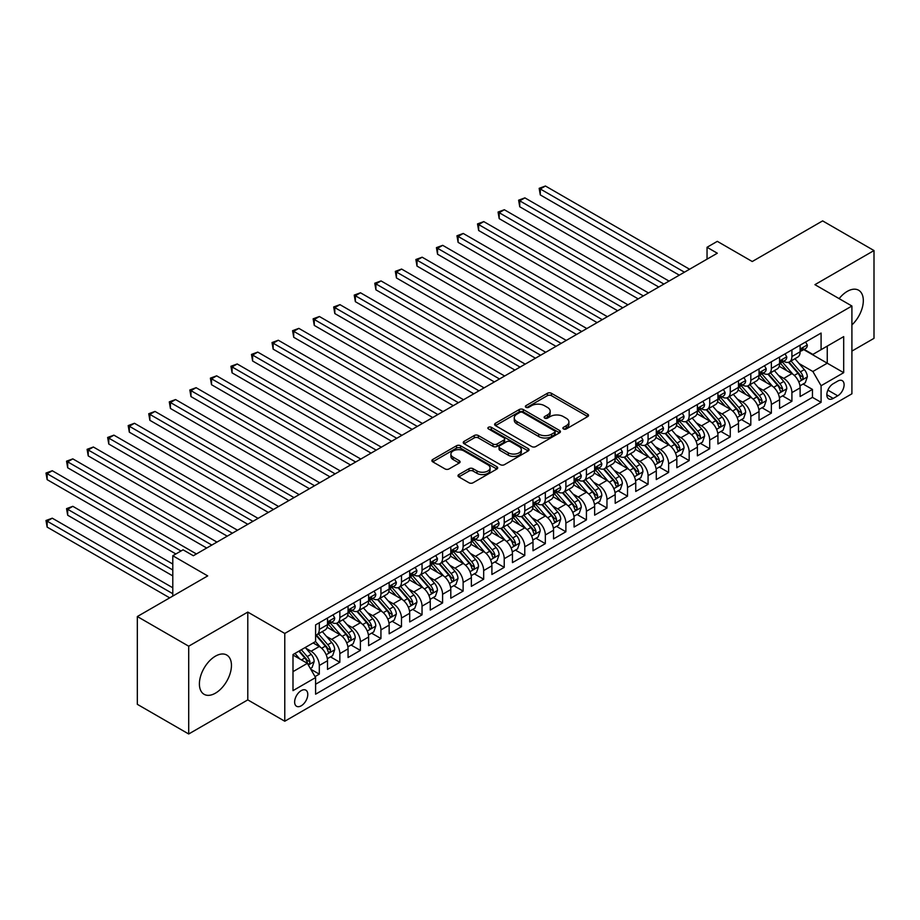 <?xml version="1.0" encoding="UTF-8"?>
<svg xmlns="http://www.w3.org/2000/svg" width="920" height="920" viewBox="0 0 920 920"><rect width="100%" height="100%" fill="white"/><g stroke="black" fill="none" stroke-linecap="round" stroke-linejoin="round"><path stroke-width="1.38" d="M563.466 428.95A2.001 1.15 0 0 0 566.294 428.95L587.719 416.576A2.852 1.644 0 0 0 588.558 415.414A2.852 1.644 0 0 0 587.719 414.253L551.413 393.288A2.852 1.644 0 0 0 547.377 393.288L525.952 405.662A2.001 1.15 0 0 0 525.366 406.479A2.001 1.15 0 0 0 525.952 407.296A2.001 1.15 0 0 0 528.781 407.296L531.553 405.685A9.131 5.267 0 0 1 544.456 405.685L547.481 407.433A9.131 5.267 0 0 1 550.16 411.159A9.131 5.267 0 0 1 547.481 414.885L544.709 416.495A2.001 1.15 0 0 0 544.122 417.312A2.001 1.15 0 0 0 544.709 418.117A2.001 1.15 0 0 0 547.538 418.117L550.309 416.518A9.131 5.267 0 0 1 563.212 416.518L566.237 418.266A9.131 5.267 0 0 1 568.916 421.992A9.131 5.267 0 0 1 566.237 425.718L563.466 427.317A2.001 1.15 0 0 0 562.879 428.133A2.001 1.15 0 0 0 563.466 428.95L563.466 427.317M215.418 693.174A22.666 13.087 120 0 0 230.23 673.198A22.666 13.087 120 0 0 226.757 655.04A22.666 13.087 120 0 0 215.418 656.167A22.666 13.087 120 0 0 200.617 676.143A22.666 13.087 120 0 0 204.09 694.301A22.666 13.087 120 0 0 215.418 693.174M851.908 324.921A22.666 13.087 120 0 0 858.624 290.237A22.666 13.087 120 0 0 847.285 291.364A22.666 13.087 120 0 0 839.132 298.632M301.208 705.812A9.303 5.37 120 0 0 307.291 697.613A9.303 5.37 120 0 0 305.865 690.172A9.303 5.37 120 0 0 301.208 690.632A9.303 5.37 120 0 0 295.136 698.82A9.303 5.37 120 0 0 296.562 706.272A9.303 5.37 120 0 0 301.208 705.812M458.838 474.57A2.852 1.644 0 0 0 457.999 475.732A2.852 1.644 0 0 0 458.838 476.893L469.027 482.781A2.852 1.644 0 0 0 473.053 482.781L496.857 469.039A2.852 1.644 0 0 0 497.697 467.877A2.852 1.644 0 0 0 496.857 466.704L460.552 445.751A2.852 1.644 0 0 0 456.515 445.751L432.722 459.494A2.852 1.644 0 0 0 431.882 460.655A2.852 1.644 0 0 0 432.722 461.817L445.027 468.924A2.852 1.644 0 0 0 449.052 468.924L459.241 463.036A2.852 1.644 0 0 0 460.08 461.874A2.852 1.644 0 0 0 459.241 460.713L453.134 457.194A7.624 4.404 0 0 1 450.903 454.077A7.624 4.404 0 0 1 455.618 450.006A7.624 4.404 0 0 1 463.933 450.961L487.83 464.761A7.624 4.404 0 0 1 490.061 467.877A7.624 4.404 0 0 1 485.357 471.948A7.624 4.404 0 0 1 477.043 470.994L473.053 468.694A2.852 1.644 0 0 0 469.027 468.694L458.838 474.57L458.838 476.893L469.027 471.063L469.027 468.694M851.908 351.095L874 338.341L874 250.55L822.63 220.892L752.249 261.522L717.312 241.35L707.043 247.284L717.312 253.218L193.338 555.737L183.057 549.803L172.787 555.737L172.787 596.08M188.703 646.196L188.703 733.987L247.79 699.879L247.79 612.087L188.703 646.196L137.333 616.538L207.713 575.909L172.787 555.737M247.79 612.087L284.774 633.443L851.908 306.015L851.908 393.806L284.774 721.234L284.774 633.443M874 250.55L814.924 284.659L851.908 306.015M531.748 446.568A2.852 1.644 0 0 0 535.785 446.568L559.59 432.825A2.852 1.644 0 0 0 560.418 431.664A2.852 1.644 0 0 0 559.59 430.491L523.284 409.538A2.852 1.644 0 0 0 519.248 409.538L495.443 423.269A2.852 1.644 0 0 0 494.615 424.442A2.852 1.644 0 0 0 495.443 425.603L531.748 446.568M489.291 429.387A2.001 1.15 0 0 1 491.315 429.663L491.315 427.294L528.218 448.603A2.852 1.644 0 0 1 529.058 449.765A2.852 1.644 0 0 1 528.218 450.926L504.424 464.669A2.852 1.644 0 0 1 500.388 464.669L464.082 443.716L464.082 441.381A2.852 1.644 0 0 0 463.243 442.543A2.852 1.644 0 0 0 464.082 443.716M464.082 441.381L474.272 435.505A2.852 1.644 0 0 1 478.296 435.505L493.028 444.003A2.852 1.644 0 0 0 497.065 444.003L503.815 440.105A2.852 1.644 0 0 0 504.654 438.932A2.852 1.644 0 0 0 503.815 437.77L488.485 428.927A2.001 1.15 0 0 1 487.899 428.11A2.001 1.15 0 0 1 489.129 427.041A2.001 1.15 0 0 1 491.315 427.294M188.703 733.987L137.333 704.329L137.333 616.538M315.031 676.602L319.297 674.141L310.764 669.219M305.911 648.266L311.075 651.245A11.626 6.716 60 0 1 319.297 665.482L327.509 660.732L327.509 669.392L339.848 662.273L330.498 656.88M326.462 636.398L331.625 639.377A11.626 6.716 60 0 1 339.848 653.614L348.059 648.865L348.059 657.524L360.387 650.405L351.037 645.012M347.012 624.53L352.176 627.509A11.626 6.716 60 0 1 360.387 641.746L368.609 637.008L368.609 645.668L380.937 638.549L371.588 633.144M367.563 612.674L372.715 615.653A11.626 6.716 60 0 1 380.937 629.889L389.16 625.14L389.16 633.799L401.488 626.681L392.138 621.287M388.113 600.806L393.265 603.784A11.626 6.716 60 0 1 401.488 618.021L409.71 613.272L409.71 621.943L422.038 614.824L412.689 609.419M408.652 588.949L413.816 591.928A11.626 6.716 60 0 1 422.038 606.154L430.261 601.415L430.261 610.075L442.589 602.956L433.239 597.563M429.203 577.082L434.366 580.06A11.626 6.716 60 0 1 442.589 594.297L450.8 589.547L450.8 598.207L463.128 591.088L453.778 585.695M449.753 565.213L454.917 568.192A11.626 6.716 60 0 1 463.128 582.429L471.35 577.691L471.35 586.351L483.678 579.232L474.329 573.827M470.304 553.357L475.467 556.335A11.626 6.716 60 0 1 483.678 570.572L491.901 565.823L491.901 574.482L504.229 567.364L494.879 561.971M490.854 541.489L496.006 544.467A11.626 6.716 60 0 1 504.229 558.704L512.452 553.955L512.452 562.615L524.779 555.507L515.43 550.102M511.405 529.621L516.557 532.599A11.626 6.716 60 0 1 524.779 546.837L533.002 542.098L533.002 550.758L545.33 543.639L535.981 538.246M531.944 517.764L537.107 520.743A11.626 6.716 60 0 1 545.33 534.98L553.553 530.231L553.553 538.89L565.88 531.771L556.531 526.378M552.495 505.897L557.658 508.875A11.626 6.716 60 0 1 565.88 523.112L574.091 518.374L574.091 527.034L586.419 519.915L577.07 514.51M573.045 494.04L578.208 497.018A11.626 6.716 60 0 1 586.419 511.255L594.642 506.506L594.642 515.165L606.97 508.047L597.62 502.653M593.595 482.172L598.759 485.15A11.626 6.716 60 0 1 606.97 499.387L615.192 494.638L615.192 503.297L627.52 496.179L618.171 490.785M614.146 470.304L619.298 473.282A11.626 6.716 60 0 1 627.52 487.519L635.743 482.781L635.743 491.441L648.071 484.322L638.721 478.917M634.696 458.447L639.848 461.426A11.626 6.716 60 0 1 648.071 475.663L656.293 470.913L656.293 479.573L668.621 472.454L659.272 467.061M655.235 446.579L660.399 449.558A11.626 6.716 60 0 1 668.621 463.795L676.832 459.046L676.832 467.716L689.172 460.598L679.822 455.193M675.786 434.723L680.949 437.702A11.626 6.716 60 0 1 689.172 451.938L697.383 447.189L697.383 455.848L709.711 448.73L700.361 443.336M696.336 422.855L701.5 425.834A11.626 6.716 60 0 1 709.711 440.07L717.933 435.321L717.933 443.98L730.261 436.862L720.912 431.468M716.887 410.987L722.039 413.966A11.626 6.716 60 0 1 730.261 428.202L738.484 423.464L738.484 432.124L750.812 425.005L741.462 419.6M737.437 399.13L742.589 402.109A11.626 6.716 60 0 1 750.812 416.346L759.034 411.596L759.034 420.256L771.362 413.137L762.013 407.744M757.976 387.262L763.14 390.241A11.626 6.716 60 0 1 771.362 404.478L779.585 399.728L779.585 408.399L791.913 401.281L791.913 392.61A11.626 6.716 -120 0 0 783.69 378.384L778.527 375.394M782.563 395.876L791.913 401.281M327.509 660.732A11.626 6.716 -120 0 0 319.297 646.495L313.134 642.931M348.059 648.865A11.626 6.716 -120 0 0 339.848 634.627L327.141 627.29M368.609 637.008A11.626 6.716 -120 0 0 360.387 622.771L347.679 615.434M389.16 625.14A11.626 6.716 -120 0 0 380.937 610.903L368.23 603.566M409.71 613.272A11.626 6.716 -120 0 0 401.488 599.035L388.78 591.709M430.261 601.415A11.626 6.716 -120 0 0 422.038 587.178L409.331 579.841M450.8 589.547A11.626 6.716 -120 0 0 442.589 575.31L429.881 567.973M471.35 577.691A11.626 6.716 -120 0 0 463.128 563.454L450.421 556.117M491.901 565.823A11.626 6.716 -120 0 0 483.678 551.586L470.971 544.249M512.452 553.955A11.626 6.716 -120 0 0 504.229 539.718L491.522 532.381M533.002 542.098A11.626 6.716 -120 0 0 524.779 527.861L512.072 520.524M553.553 530.231A11.626 6.716 -120 0 0 545.33 515.993L532.622 508.656M574.091 518.374A11.626 6.716 -120 0 0 565.88 504.137L553.173 496.8M594.642 506.506A11.626 6.716 -120 0 0 586.419 492.269L573.712 484.932M615.192 494.638A11.626 6.716 -120 0 0 606.97 480.401L594.262 473.064M635.743 482.781A11.626 6.716 -120 0 0 627.52 468.544L614.813 461.207M656.293 470.913A11.626 6.716 -120 0 0 648.071 456.676L635.363 449.339M676.832 459.046A11.626 6.716 -120 0 0 668.621 444.82L655.914 437.483M697.383 447.189A11.626 6.716 -120 0 0 689.172 432.952L676.464 425.615M717.933 435.321A11.626 6.716 -120 0 0 709.711 421.084L697.004 413.747M738.484 423.464A11.626 6.716 -120 0 0 730.261 409.228L717.554 401.89M759.034 411.596A11.626 6.716 -120 0 0 750.812 397.359L738.105 390.022M779.585 399.728A11.626 6.716 -120 0 0 771.362 385.491L758.655 378.154M837.729 381.11L833.209 383.721A9.005 5.198 120 0 0 827.321 391.655A9.005 5.198 120 0 0 828.701 398.877A9.005 5.198 120 0 0 833.209 398.429L837.729 395.818A9.005 5.198 120 0 0 843.617 387.883A9.005 5.198 120 0 0 842.237 380.661A9.005 5.198 120 0 0 837.729 381.11M292.997 671.646L307.372 663.343L315.594 677.58L315.594 694.186L821.088 402.339L821.088 385.733L812.866 371.496L799.077 363.538M315.594 677.58L292.997 690.632L292.997 654.557L315.594 641.516L315.594 624.898L821.088 333.063L821.088 349.669L843.686 336.616L843.686 372.68L821.088 385.733M331.51 622.231L331.625 622.288A11.626 6.716 60 0 0 337.433 622.863L345.655 618.125A11.626 6.716 -120 0 0 348.059 612.8L348.059 606.154M352.061 610.362L352.176 610.431A11.626 6.716 60 0 0 357.983 611.006L366.206 606.257A11.626 6.716 -120 0 0 368.609 600.944L368.609 594.297M372.611 598.506L372.715 598.563A11.626 6.716 60 0 0 378.534 599.138L386.756 594.4A11.626 6.716 -120 0 0 389.16 589.076L389.16 582.429M393.162 586.638L393.265 586.707A11.626 6.716 60 0 0 399.084 587.282L407.296 582.532A11.626 6.716 -120 0 0 409.71 577.208L409.71 570.572M413.712 574.781L413.816 574.839A11.626 6.716 60 0 0 419.635 575.414L427.846 570.664A11.626 6.716 -120 0 0 430.261 565.351L430.261 558.704M434.263 562.913L434.366 562.971A11.626 6.716 60 0 0 440.174 563.546L448.397 558.808A11.626 6.716 -120 0 0 450.8 553.483L450.8 546.837M454.802 551.045L454.917 551.115A11.626 6.716 60 0 0 460.724 551.689L468.947 546.94A11.626 6.716 -120 0 0 471.35 541.615L471.35 534.98M475.352 539.189L475.467 539.246A11.626 6.716 60 0 0 481.275 539.822L489.497 535.083A11.626 6.716 -120 0 0 491.901 529.759L491.901 523.112M495.903 527.321L496.006 527.39A11.626 6.716 60 0 0 501.825 527.965L510.048 523.216A11.626 6.716 -120 0 0 512.452 517.891L512.452 511.255M516.453 515.464L516.557 515.522A11.626 6.716 60 0 0 522.376 516.097L530.587 511.347A11.626 6.716 -120 0 0 533.002 506.034L533.002 499.387M537.004 503.596L537.107 503.654A11.626 6.716 60 0 0 542.915 504.229L551.137 499.491A11.626 6.716 -120 0 0 553.553 494.166L553.553 487.519M557.554 491.728L557.658 491.797A11.626 6.716 60 0 0 563.466 492.372L571.688 487.623A11.626 6.716 -120 0 0 574.091 482.298L574.091 475.663M578.093 479.872L578.208 479.929A11.626 6.716 60 0 0 584.016 480.504L592.238 475.766A11.626 6.716 -120 0 0 594.642 470.442L594.642 463.795M598.644 468.004L598.759 468.061A11.626 6.716 60 0 0 604.567 468.648L612.789 463.898A11.626 6.716 -120 0 0 615.192 458.574L615.192 451.927M619.194 456.136L619.298 456.205A11.626 6.716 60 0 0 625.117 456.78L633.328 452.03A11.626 6.716 -120 0 0 635.743 446.717L635.743 440.07M639.745 444.279L639.848 444.337A11.626 6.716 60 0 0 645.668 444.912L653.879 440.174A11.626 6.716 -120 0 0 656.293 434.849L656.293 428.202M660.295 432.411L660.399 432.48A11.626 6.716 60 0 0 666.206 433.055L674.429 428.306A11.626 6.716 -120 0 0 676.832 422.981L676.832 416.346M680.834 420.555L680.949 420.612A11.626 6.716 60 0 0 686.757 421.187L694.98 416.438A11.626 6.716 -120 0 0 697.383 411.125L697.383 404.478M701.385 408.687L701.5 408.744A11.626 6.716 60 0 0 707.307 409.319L715.53 404.581A11.626 6.716 -120 0 0 717.933 399.257L717.933 392.61M721.935 396.819L722.039 396.888A11.626 6.716 60 0 0 727.858 397.463L736.081 392.713A11.626 6.716 -120 0 0 738.484 387.389L738.484 380.753M742.486 384.962L742.589 385.02A11.626 6.716 60 0 0 748.408 385.595L756.619 380.857A11.626 6.716 -120 0 0 759.034 375.532L759.034 368.885M763.036 373.094L763.14 373.163A11.626 6.716 60 0 0 768.947 373.738L777.17 368.989A11.626 6.716 -120 0 0 779.585 363.664L779.585 357.029M315.594 684.227L812.452 397.359L812.452 389.413L800.124 396.531L800.124 387.872A11.626 6.716 -120 0 0 791.913 373.635L779.206 366.298M783.587 361.238L783.69 361.296A11.626 6.716 -120 0 0 789.498 361.87A11.626 6.716 -120 0 0 791.913 356.546L791.913 349.91M789.498 361.87L797.72 357.121A11.626 6.716 -120 0 0 800.124 351.808L800.124 345.161M319.297 622.771L319.297 629.406A11.626 6.716 60 0 1 316.882 634.731A11.626 6.716 60 0 1 315.594 635.202M316.882 634.731L325.105 629.981A11.626 6.716 -120 0 0 327.509 624.668L327.509 618.021M339.848 610.903L339.848 617.55A11.626 6.716 60 0 1 337.433 622.863M360.387 599.035L360.387 605.682A11.626 6.716 60 0 1 357.983 611.006M380.937 587.178L380.937 593.825A11.626 6.716 60 0 1 378.534 599.138M401.488 575.31L401.488 581.957A11.626 6.716 60 0 1 399.084 587.282M422.038 563.454L422.038 570.089A11.626 6.716 60 0 1 419.635 575.414M442.589 551.586L442.589 558.233A11.626 6.716 60 0 1 440.174 563.546M463.128 539.718L463.128 546.365A11.626 6.716 60 0 1 460.724 551.689M483.678 527.861L483.678 534.497A11.626 6.716 60 0 1 481.275 539.822M504.229 515.993L504.229 522.64A11.626 6.716 60 0 1 501.825 527.965M524.779 504.137L524.779 510.772A11.626 6.716 60 0 1 522.376 516.097M545.33 492.269L545.33 498.916A11.626 6.716 60 0 1 542.915 504.229M565.88 480.401L565.88 487.048A11.626 6.716 60 0 1 563.466 492.372M586.419 468.544L586.419 475.18A11.626 6.716 60 0 1 584.016 480.504M606.97 456.676L606.97 463.323A11.626 6.716 60 0 1 604.567 468.648M627.52 444.808L627.52 451.455A11.626 6.716 60 0 1 625.117 456.78M648.071 432.952L648.071 439.599A11.626 6.716 60 0 1 645.668 444.912M668.621 421.084L668.621 427.731A11.626 6.716 60 0 1 666.206 433.055M689.172 409.228L689.172 415.863A11.626 6.716 60 0 1 686.757 421.187M709.711 397.359L709.711 404.006A11.626 6.716 60 0 1 707.307 409.319M730.261 385.491L730.261 392.138A11.626 6.716 60 0 1 727.858 397.463M750.812 373.635L750.812 380.282A11.626 6.716 60 0 1 748.408 385.595M771.362 361.767L771.362 368.414A11.626 6.716 60 0 1 768.947 373.738M771.362 404.478L771.362 413.137M750.812 416.346L750.812 425.005M730.261 428.202L730.261 436.862M709.711 440.07L709.711 448.73M689.172 451.938L689.172 460.598M668.621 463.795L668.621 472.454M648.071 475.663L648.071 484.322M627.52 487.519L627.52 496.179M606.97 499.387L606.97 508.047M586.419 511.255L586.419 519.915M565.88 523.112L565.88 531.771M545.33 534.98L545.33 543.639M524.779 546.837L524.779 555.507M504.229 558.704L504.229 567.364M483.678 570.572L483.678 579.232M463.128 582.429L463.128 591.088M442.589 594.297L442.589 602.956M422.038 606.154L422.038 614.824M401.488 618.021L401.488 626.681M380.937 629.889L380.937 638.549M360.387 641.746L360.387 650.405M339.848 653.614L339.848 662.273M319.297 665.482L319.297 674.141M307.372 663.343L292.997 655.04M812.866 371.496L827.252 363.193L827.252 346.104L843.686 336.616M803.723 349.611L843.686 372.68M804.126 349.37L812.866 354.418L821.088 349.669M247.79 699.879L284.774 721.234M707.043 247.284L707.043 259.152M803.102 384.019L812.452 389.413M812.452 397.359L821.088 402.339M564.27 429.237L566.237 428.087A9.131 5.267 0 0 0 568.916 424.361L568.916 421.992M550.16 411.159L550.16 413.54A9.131 5.267 0 0 1 547.481 417.266L545.502 418.404M587.719 414.253L587.719 416.576L551.413 395.657A2.852 1.644 0 0 0 547.377 395.657L526.746 407.572M559.544 432.848L523.284 411.907A2.852 1.644 0 0 0 519.248 411.907L495.489 425.626M554.541 432.469A2.001 1.15 0 0 0 555.128 431.664A2.001 1.15 0 0 0 554.541 430.847L522.675 412.447A2.001 1.15 0 0 0 519.846 412.447L516.925 414.138A9.131 5.267 0 0 0 514.257 417.864A9.131 5.267 0 0 0 516.925 421.59L538.706 434.159A9.131 5.267 0 0 0 551.62 434.159L554.541 432.469L554.541 434.849A2.001 1.15 0 0 0 555.128 434.033L555.128 431.664M514.257 417.864L514.257 420.233A9.131 5.267 0 0 0 516.925 423.959L516.925 421.59M554.541 434.849L551.62 436.54A9.131 5.267 0 0 1 538.706 436.54L516.925 423.959M464.117 443.727L474.272 437.874L474.272 435.505M504.654 438.932L504.654 441.312A2.852 1.644 0 0 1 503.815 442.474L497.065 446.372A2.852 1.644 0 0 1 493.028 446.372L478.296 437.874A2.852 1.644 0 0 0 474.272 437.874M491.315 429.663L528.183 450.949M508.3 452.824A7.624 4.404 0 0 0 516.615 453.778A7.624 4.404 0 0 0 521.329 449.707A7.624 4.404 0 0 0 519.098 446.591L510.669 441.726A2.852 1.644 0 0 0 506.644 441.726L499.882 445.636A2.852 1.644 0 0 0 499.042 446.798A2.852 1.644 0 0 0 499.882 447.959L508.3 452.824L508.3 455.193A7.624 4.404 0 0 0 516.615 456.147A7.624 4.404 0 0 0 521.329 452.076L521.329 449.707M499.042 446.798L499.042 449.167A2.852 1.644 0 0 0 499.882 450.328L499.882 447.959M508.3 455.193L499.882 450.328M490.061 467.877L490.061 470.246A7.624 4.404 0 0 1 485.357 474.317A7.624 4.404 0 0 1 477.043 473.363L473.053 471.063A2.852 1.644 0 0 0 469.027 471.063M450.903 454.077L450.903 456.447A7.624 4.404 0 0 0 453.134 459.563L453.134 457.194M459.206 463.059L453.134 459.563M496.823 469.062L460.552 448.12A2.852 1.644 0 0 0 456.515 448.12L432.756 461.84L432.722 459.494M799.952 385.836L805.264 382.766L807.323 376.832A7.705 4.45 -120 0 0 804.321 369.61L794.937 358.731M793.051 374.382L782.322 361.962M786.945 370.772L780.712 363.561A18.457 10.649 -120 0 0 780.148 362.917M540.293 242.362L638.204 298.897L499.192 218.638L499.192 212.704L504.332 209.737L648.485 292.962M788.452 362.284L797.95 373.278A7.705 4.45 60 0 1 800.699 378.591C801.849 380.132 802.677 379.661 803.16 377.166A7.705 4.45 -120 0 0 800.411 371.864L791.027 360.985M789.015 362.112L799.216 373.922A3.921 2.265 60 0 1 800.204 375.452L803.16 377.166M800.699 378.591L801.251 379.5M805.575 342.022L807.323 345.046A7.705 4.45 60 0 1 805.724 348.45L801.826 350.704A7.705 4.45 -120 0 0 803.16 348.933L802.999 348.243M684.445 272.205L540.293 188.98L545.433 186.012L689.574 269.238M800.388 351.06L800.411 351.06A7.705 4.45 -120 0 0 801.826 350.704M802.171 348.358L803.16 348.933C802.677 347.772 801.86 348.243 800.699 350.347A7.705 4.45 60 0 1 800.124 351.452M679.305 275.161L540.293 194.913L540.293 188.98L539.166 188.324L545.433 186.012M540.293 194.913L539.166 188.324M779.412 397.693L784.714 394.634L786.772 388.7A7.705 4.45 -120 0 0 783.771 381.466L774.387 370.599M772.501 386.25L761.771 373.83M766.394 382.628L760.173 375.417A18.457 10.649 -120 0 0 759.598 374.773M519.742 254.23L617.654 310.753L478.653 230.494L478.653 224.572L483.782 221.605L627.934 304.819M767.901 374.152L777.4 385.147A7.705 4.45 60 0 1 780.148 390.448C781.31 392 782.126 391.529 782.609 389.034A7.705 4.45 -120 0 0 779.872 383.721L770.477 372.853M768.464 373.968L778.665 385.791A3.921 2.265 60 0 1 779.654 387.32L782.609 389.034M780.148 390.448L780.712 391.368M758.862 409.561L764.163 406.49L766.222 400.568A7.705 4.45 -120 0 0 763.22 393.334L753.836 382.467M751.95 398.107L741.221 385.687M745.844 394.496L739.622 387.285A18.457 10.649 -120 0 0 739.047 386.641M499.192 266.087L597.103 322.621M747.362 386.02L756.849 397.014A7.705 4.45 60 0 1 759.598 402.316C760.759 403.868 761.576 403.385 762.07 400.89A7.705 4.45 -120 0 0 759.322 395.588L749.926 384.721M747.914 385.836L758.114 397.647A3.921 2.265 60 0 1 759.103 399.188L762.07 400.89M759.598 402.316L760.161 403.224M738.311 421.429L743.624 418.358L745.671 412.424A7.705 4.45 -120 0 0 742.67 405.191L733.286 394.323M731.4 409.975L720.67 397.555M725.293 406.353L719.072 399.142A18.457 10.649 -120 0 0 718.497 398.509M478.653 277.955L576.564 334.489L437.552 254.23L437.552 248.296L442.692 245.329L586.833 328.555M726.811 397.877L736.31 408.871A7.705 4.45 60 0 1 739.047 414.184C740.209 415.725 741.025 415.253 741.52 412.758A7.705 4.45 -120 0 0 738.771 407.445L729.387 396.577M727.363 397.704L737.575 409.515A3.921 2.265 60 0 1 738.564 411.044L741.52 412.758M739.047 414.184L739.611 415.092M717.761 433.285L723.074 430.226L725.121 424.292A7.705 4.45 -120 0 0 722.131 417.059L712.735 406.191M710.861 421.843L700.131 409.411M704.755 418.22L698.521 411.01A18.457 10.649 -120 0 0 697.946 410.366M458.102 289.823L556.014 346.346L417.001 266.087L417.001 260.153L422.142 257.197L566.283 340.411M706.261 409.745L715.76 420.739A7.705 4.45 60 0 1 718.497 426.041C719.658 427.593 720.486 427.121 720.969 424.614A7.705 4.45 -120 0 0 718.221 419.313L708.837 408.445M706.824 409.561L717.025 421.371A3.921 2.265 60 0 1 718.014 422.912L720.969 424.614M718.497 426.041L719.06 426.96M785.024 353.878L786.772 356.902A7.705 4.45 60 0 1 785.174 360.306L781.275 362.56A7.705 4.45 -120 0 0 782.609 360.789L782.448 360.111M663.895 284.061L519.742 200.836L524.883 197.869L669.024 281.094M779.838 362.928L779.872 362.928A7.705 4.45 -120 0 0 781.275 362.56M781.62 360.214L782.609 360.789C782.126 359.628 781.31 360.111 780.148 362.216A7.705 4.45 60 0 1 779.585 363.308M658.755 287.029L519.742 206.77L519.742 200.836L518.615 200.192L524.883 197.869M519.742 206.77L518.615 200.192M764.474 365.746L766.222 368.77A7.705 4.45 60 0 1 764.623 372.174L760.725 374.428A7.705 4.45 -120 0 0 762.07 372.657L761.898 371.967M643.344 295.929L498.065 212.048L504.332 209.737M759.287 374.785L759.322 374.785A7.705 4.45 -120 0 0 760.725 374.428M761.07 372.082L762.07 372.657C761.576 371.496 760.759 371.967 759.598 374.084A7.705 4.45 60 0 1 759.034 375.176M499.192 218.638L498.065 212.048M743.923 377.603L745.671 380.627A7.705 4.45 60 0 1 744.084 384.042L740.174 386.296A7.705 4.45 -120 0 0 741.52 384.514L741.359 383.835M622.794 307.786L477.514 223.916L483.782 221.605M738.737 386.653L738.771 386.653A7.705 4.45 -120 0 0 740.174 386.296M740.519 383.95L741.52 384.514C741.037 383.364 740.209 383.835 739.047 385.94A7.705 4.45 60 0 1 738.484 387.044M478.653 230.494L477.514 223.916M723.384 389.471L725.121 392.495A7.705 4.45 60 0 1 723.534 395.899L719.624 398.153A7.705 4.45 -120 0 0 720.969 396.382L720.808 395.703M602.244 319.654L458.102 236.428L463.231 233.461L607.384 316.687M718.186 398.521L718.221 398.521A7.705 4.45 -120 0 0 719.624 398.153M719.969 395.807L720.969 396.382C720.486 395.221 719.658 395.692 718.497 397.808A7.705 4.45 60 0 1 717.933 398.9M597.115 322.621L458.102 242.362L458.102 236.428L456.964 235.773L463.231 233.461M458.102 242.362L456.964 235.773M697.21 445.153L702.523 442.083L704.582 436.149A7.705 4.45 -120 0 0 701.581 428.927L692.185 418.048M690.31 433.699L679.581 421.279M684.204 430.088L677.971 422.878A18.457 10.649 -120 0 0 677.407 422.234M437.552 301.679L535.463 358.214L396.451 277.955L396.451 272.021L401.591 269.054L545.732 352.279M685.71 421.601L695.209 432.595A7.705 4.45 60 0 1 697.958 437.909C699.108 439.449 699.936 438.978 700.419 436.482A7.705 4.45 -120 0 0 697.67 431.181L688.286 420.302M686.274 421.429L696.474 433.239A3.921 2.265 60 0 1 697.463 434.78L700.419 436.482M697.958 437.909L698.51 438.817M702.834 401.338L704.582 404.363A7.705 4.45 60 0 1 702.983 407.767L699.073 410.021A7.705 4.45 -120 0 0 700.419 408.25L700.258 407.56M581.693 331.522L436.425 247.641L442.692 245.329M697.647 410.377L697.67 410.377A7.705 4.45 -120 0 0 699.073 410.021M699.43 407.675L700.419 408.25C699.936 407.088 699.108 407.56 697.958 409.664A7.705 4.45 60 0 1 697.383 410.768M437.552 254.23L436.425 247.641M676.66 457.01L681.973 453.951L684.031 448.017A7.705 4.45 -120 0 0 681.03 440.784L671.646 429.916M669.76 445.567L659.03 433.147M663.654 441.945L657.42 434.734A18.457 10.649 -120 0 0 656.857 434.091M417.001 313.547L514.912 370.07L375.9 289.811L375.9 283.889L381.041 280.922L525.193 364.147M665.16 433.469L674.659 444.463A7.705 4.45 60 0 1 677.407 449.765C678.557 451.317 679.385 450.846 679.869 448.35A7.705 4.45 -120 0 0 677.12 443.037L667.736 432.17M665.723 433.285L675.924 445.107A3.921 2.265 60 0 1 676.913 446.637L679.869 448.35M677.407 449.765L677.971 450.685M682.283 413.195L684.031 416.219A7.705 4.45 60 0 1 682.433 419.635L678.534 421.889A7.705 4.45 -120 0 0 679.869 420.106L679.707 419.428M561.154 343.378L415.874 259.509L422.142 257.197M677.097 422.245L677.12 422.245A7.705 4.45 -120 0 0 678.534 421.889M678.88 419.531L679.869 420.106C679.385 418.945 678.569 419.428 677.407 421.532A7.705 4.45 60 0 1 676.832 422.625M417.001 266.087L415.874 259.509M656.121 468.878L661.422 465.819L663.481 459.885A7.705 4.45 -120 0 0 660.48 452.651L651.095 441.784M649.209 457.424L638.48 445.004M643.103 453.813L636.881 446.602A18.457 10.649 -120 0 0 636.306 445.959M396.451 325.404L494.362 381.938L355.361 301.679L355.361 295.745L360.49 292.779L504.643 376.004M644.609 445.337L654.108 456.331A7.705 4.45 60 0 1 656.857 461.633C658.019 463.185 658.835 462.702 659.318 460.207A7.705 4.45 -120 0 0 656.581 454.905L647.185 444.038M645.173 445.153L655.373 456.964A3.921 2.265 60 0 1 656.362 458.505L659.318 460.207M656.857 461.633L657.42 462.541M661.733 425.063L663.481 428.087A7.705 4.45 60 0 1 661.882 431.491L657.984 433.745A7.705 4.45 -120 0 0 659.318 431.974L659.157 431.296M540.603 355.247L395.324 271.365L401.591 269.054M656.546 434.113L656.581 434.113A7.705 4.45 -120 0 0 657.984 433.745M658.329 431.399L659.318 431.974C658.835 430.813 658.019 431.284 656.857 433.4A7.705 4.45 60 0 1 656.293 434.493M396.451 277.955L395.324 271.365M635.57 480.746L640.883 477.675L642.931 471.741A7.705 4.45 -120 0 0 639.929 464.519L630.545 453.64M628.659 469.292L617.929 456.872M622.553 465.681L616.331 458.47A18.457 10.649 -120 0 0 615.756 457.826M375.9 337.272L473.823 393.806L334.811 313.547L334.811 307.613L339.94 304.647L484.092 387.872M624.07 457.194L633.558 468.188A7.705 4.45 60 0 1 636.306 473.501C637.468 475.042 638.284 474.57 638.779 472.075A7.705 4.45 -120 0 0 636.03 466.773L626.635 455.894M624.622 457.022L634.834 468.832A3.921 2.265 60 0 1 635.812 470.361L638.779 472.075M636.306 473.501L636.87 474.409M641.182 436.919L642.931 439.944A7.705 4.45 60 0 1 641.332 443.359L637.433 445.613A7.705 4.45 -120 0 0 638.779 443.842L638.606 443.152M520.053 367.103L374.773 283.233L381.041 280.922M635.996 445.97L636.03 445.97A7.705 4.45 -120 0 0 637.433 445.613M637.779 443.267L638.779 443.842C638.284 442.681 637.468 443.152 636.306 445.257A7.705 4.45 60 0 1 635.743 446.361M375.9 289.811L374.773 283.233M615.02 492.602L620.333 489.543L622.38 483.609A7.705 4.45 -120 0 0 619.39 476.376L609.994 465.508M608.12 481.16L597.379 468.728M602.013 477.537L595.78 470.327A18.457 10.649 -120 0 0 595.206 469.683M355.361 349.14L453.272 405.662L314.26 325.404L314.26 319.481L319.401 316.514L463.542 399.728M603.52 469.062L613.019 480.056A7.705 4.45 60 0 1 615.756 485.357C616.918 486.91 617.734 486.438 618.228 483.931A7.705 4.45 -120 0 0 615.48 478.63L606.096 467.762M604.072 468.878L614.284 480.7A3.921 2.265 60 0 1 615.273 482.229L618.228 483.931M615.756 485.357L616.319 486.277M620.632 448.787L622.38 451.812A7.705 4.45 60 0 1 620.793 455.216L616.883 457.47A7.705 4.45 -120 0 0 618.228 455.699L618.067 455.02M499.502 378.971L354.223 295.101L360.49 292.779M615.445 457.838L615.48 457.838A7.705 4.45 -120 0 0 616.883 457.47M617.228 455.124L618.228 455.699C617.745 454.537 616.918 455.02 615.756 457.125A7.705 4.45 60 0 1 615.192 458.217M355.361 301.679L354.223 295.101M594.469 504.47L599.782 501.4L601.83 495.466A7.705 4.45 -120 0 0 598.839 488.244L589.444 477.376M587.569 493.016L576.84 480.596M581.463 489.405L575.23 482.195A18.457 10.649 -120 0 0 574.655 481.551M334.811 360.997L432.722 417.53L293.71 337.272L293.71 331.338L298.85 328.371L442.991 411.596M582.969 480.918L592.469 491.924A7.705 4.45 60 0 1 595.217 497.225C596.367 498.766 597.195 498.295 597.678 495.799A7.705 4.45 -120 0 0 594.929 490.498L585.545 479.63M583.533 480.746L593.733 492.556A3.921 2.265 60 0 1 594.722 494.097L597.678 495.799M595.217 497.225L595.769 498.134M600.093 460.655L601.83 463.68A7.705 4.45 60 0 1 600.242 467.084L596.332 469.338A7.705 4.45 -120 0 0 597.678 467.567L597.517 466.877M478.952 390.839L333.684 306.958L339.94 304.647M594.906 469.694L594.929 469.694A7.705 4.45 -120 0 0 596.332 469.338M596.678 466.992L597.678 467.567C597.195 466.405 596.367 466.877 595.217 468.993A7.705 4.45 60 0 1 594.642 470.085M334.811 313.547L333.684 306.958M573.919 516.338L579.232 513.268L581.29 507.334A7.705 4.45 -120 0 0 578.289 500.1L568.893 489.233M567.019 504.884L556.289 492.464M560.912 501.262L554.679 494.051A18.457 10.649 -120 0 0 554.116 493.419M314.26 372.864L412.171 429.387L273.159 349.14L273.159 343.206L278.3 340.239L422.452 423.464M562.419 492.786L571.918 503.78A7.705 4.45 60 0 1 574.666 509.082C575.816 510.634 576.644 510.163 577.127 507.667A7.705 4.45 -120 0 0 574.379 502.354L564.995 491.487M562.982 492.602L573.183 504.424A3.921 2.265 60 0 1 574.172 505.954L577.127 507.667M574.666 509.082L575.218 510.002M579.542 472.512L581.29 475.536A7.705 4.45 60 0 1 579.692 478.952L575.793 481.206A7.705 4.45 -120 0 0 577.127 479.423L576.966 478.745M458.413 402.695L313.134 318.826L319.401 316.514M574.356 481.562L574.379 481.562A7.705 4.45 -120 0 0 575.793 481.206M576.139 478.848L577.127 479.423C576.644 478.273 575.828 478.745 574.666 480.849A7.705 4.45 60 0 1 574.091 481.942M314.26 325.404L313.134 318.826M553.368 528.195L558.681 525.136L560.74 519.202A7.705 4.45 -120 0 0 557.738 511.968L548.354 501.101M546.468 516.752L535.739 504.321M540.362 513.13L534.14 505.919A18.457 10.649 -120 0 0 533.566 505.275M293.71 384.721L391.621 441.255L252.609 360.997L252.609 355.062L257.749 352.096L401.902 435.321M541.868 504.654L551.367 515.648A7.705 4.45 60 0 1 554.116 520.95C555.278 522.502 556.094 522.019 556.577 519.524A7.705 4.45 -120 0 0 553.84 514.222L544.444 503.355M542.432 504.47L552.632 516.281A3.921 2.265 60 0 1 553.621 517.822L556.577 519.524M554.116 520.95L554.679 521.858M558.992 484.38L560.74 487.404A7.705 4.45 60 0 1 559.141 490.808L555.243 493.062A7.705 4.45 -120 0 0 556.577 491.291L556.416 490.613M437.862 414.563L292.583 330.683L298.85 328.371M553.805 493.43L553.84 493.43A7.705 4.45 -120 0 0 555.243 493.062M555.588 490.716L556.577 491.291C556.094 490.13 555.278 490.601 554.116 492.717A7.705 4.45 60 0 1 553.553 493.81M293.71 337.272L292.583 330.683M538.441 496.248L540.189 499.272A7.705 4.45 60 0 1 538.591 502.676L534.692 504.93A7.705 4.45 -120 0 0 536.026 503.159L535.865 502.469M417.312 426.42L272.032 342.55L278.3 340.239M533.255 505.287L533.289 505.287A7.705 4.45 -120 0 0 534.692 504.93M535.037 502.584L536.026 503.159C535.543 501.998 534.727 502.469 533.566 504.574A7.705 4.45 60 0 1 533.002 505.678M273.159 349.14L272.032 342.55M517.891 508.104L519.639 511.129A7.705 4.45 60 0 1 518.052 514.533L514.142 516.787A7.705 4.45 -120 0 0 515.487 515.016L515.327 514.337M396.761 438.288L251.482 354.418L257.749 352.096M512.704 517.155L512.739 517.155A7.705 4.45 -120 0 0 514.142 516.787M514.487 514.441L515.487 515.016C515.004 513.854 514.177 514.337 513.015 516.442A7.705 4.45 60 0 1 512.452 517.534M252.609 360.997L251.482 354.418M532.829 540.063L538.131 536.992L540.189 531.058A7.705 4.45 -120 0 0 537.188 523.837L527.804 512.957M525.918 528.609L515.188 516.189M519.811 524.998L513.59 517.787A18.457 10.649 -120 0 0 513.015 517.143M273.159 396.589L371.07 453.123M521.329 516.511L530.817 527.505A7.705 4.45 60 0 1 533.566 532.818C534.727 534.359 535.543 533.887 536.026 531.392A7.705 4.45 -120 0 0 533.289 526.091L523.894 515.212M521.881 516.338L532.082 528.149A3.921 2.265 60 0 1 533.071 529.678L536.026 531.392M533.566 532.818L534.129 533.726M512.279 551.919L517.592 548.86L519.639 542.926A7.705 4.45 -120 0 0 516.637 535.693L507.253 524.825M505.367 540.477L494.638 528.045M499.261 536.854L493.039 529.644A18.457 10.649 -120 0 0 492.464 529M252.609 408.457L350.531 464.979L211.519 384.721L211.519 378.798L216.66 375.831L360.801 459.046M500.779 528.379L510.266 539.373A7.705 4.45 60 0 1 513.015 544.674C514.177 546.227 514.993 545.755 515.487 543.248A7.705 4.45 -120 0 0 512.739 537.947L503.355 527.079M501.331 528.195L511.543 540.017A3.921 2.265 60 0 1 512.532 541.547L515.487 543.248M513.015 544.674L513.578 545.594M491.728 563.787L497.041 560.717L499.088 554.794A7.705 4.45 -120 0 0 496.098 547.561L486.703 536.693M484.828 552.333L474.099 539.913M478.722 548.722L472.489 541.512A18.457 10.649 -120 0 0 471.914 540.868M232.07 420.313L329.981 476.847L190.969 396.589L190.969 390.655L196.109 387.688L340.25 470.913M480.228 540.247L489.727 551.241A7.705 4.45 60 0 1 492.464 556.542C493.626 558.095 494.454 557.612 494.937 555.116A7.705 4.45 -120 0 0 492.188 549.815L482.804 538.947M480.78 540.063L490.992 551.873A3.921 2.265 60 0 1 491.981 553.414L494.937 555.116M492.464 556.542L493.028 557.451M497.352 519.972L499.088 522.997A7.705 4.45 60 0 1 497.501 526.401L493.591 528.655A7.705 4.45 -120 0 0 494.937 526.884L494.776 526.194M376.211 450.156L232.07 366.93L237.199 363.964L381.351 447.189M492.154 529.011L492.188 529.011A7.705 4.45 -120 0 0 493.591 528.655M493.936 526.309L494.937 526.884C494.454 525.722 493.626 526.194 492.464 528.31A7.705 4.45 60 0 1 491.901 529.403M371.082 453.123L232.07 372.864L232.07 366.93L230.931 366.275L237.199 363.964M232.07 372.864L230.931 366.275M471.178 575.655L476.491 572.585L478.549 566.651A7.705 4.45 -120 0 0 475.548 559.417L466.152 548.55M464.278 564.202L453.548 551.781M458.171 560.579L451.938 553.368A18.457 10.649 -120 0 0 451.375 552.736M211.519 432.181L309.43 488.704L170.418 408.457L170.418 402.523L175.559 399.556L319.7 482.781M459.678 552.103L469.177 563.097A7.705 4.45 60 0 1 471.925 568.41C473.075 569.952 473.903 569.48 474.386 566.984A7.705 4.45 -120 0 0 471.638 561.672L462.254 550.804M460.241 551.931L470.442 563.741A3.921 2.265 60 0 1 471.431 565.271L474.386 566.984M471.925 568.41L472.477 569.319M476.801 531.829L478.549 534.853A7.705 4.45 60 0 1 476.951 538.269L473.041 540.523A7.705 4.45 -120 0 0 474.386 538.74L474.225 538.062M355.66 462.012L210.392 378.143L216.66 375.831M471.615 540.879L471.638 540.879A7.705 4.45 -120 0 0 473.041 540.523M473.397 538.177L474.386 538.74C473.903 537.591 473.075 538.062 471.925 540.166A7.705 4.45 60 0 1 471.35 541.27M211.519 384.721L210.392 378.143M450.627 587.512L455.94 584.453L457.999 578.519A7.705 4.45 -120 0 0 454.997 571.285L445.613 560.418M443.727 576.069L432.998 563.638M437.621 572.447L431.388 565.236A18.457 10.649 -120 0 0 430.824 564.592M190.969 444.049L288.88 500.572L149.868 420.313L149.868 414.379L155.008 411.424L299.161 494.638M439.127 563.971L448.626 574.966A7.705 4.45 60 0 1 451.375 580.267C452.525 581.819 453.353 581.348 453.836 578.841A7.705 4.45 -120 0 0 451.087 573.539L441.703 562.672M439.691 563.787L449.891 575.598A3.921 2.265 60 0 1 450.88 577.139L453.836 578.841M451.375 580.267L451.927 581.187M456.251 543.697L457.999 546.721A7.705 4.45 60 0 1 456.4 550.125L452.502 552.379A7.705 4.45 -120 0 0 453.836 550.608L453.675 549.93M335.122 473.88L189.842 389.999L196.109 387.688M451.065 552.747L451.087 552.747A7.705 4.45 -120 0 0 452.502 552.379M452.847 550.034L453.836 550.608C453.353 549.447 452.536 549.918 451.375 552.034A7.705 4.45 60 0 1 450.8 553.127M190.969 396.589L189.842 389.999M430.088 599.38L435.39 596.309L437.448 590.375A7.705 4.45 -120 0 0 434.447 583.153L425.063 572.274M423.177 587.926L412.447 575.506M417.07 584.315L410.849 577.104A18.457 10.649 -120 0 0 410.274 576.46M170.418 455.906L268.329 512.44L129.329 432.181L129.329 426.247L134.458 423.28L278.611 506.506M418.577 575.828L428.076 586.822A7.705 4.45 60 0 1 430.824 592.135C431.986 593.676 432.803 593.205 433.285 590.709A7.705 4.45 -120 0 0 430.548 585.407L421.153 574.528M419.14 575.655L429.341 587.466A3.921 2.265 60 0 1 430.33 588.995L433.285 590.709M430.824 592.135L431.388 593.043M435.7 555.565L437.448 558.589A7.705 4.45 60 0 1 435.85 561.993L431.952 564.247A7.705 4.45 -120 0 0 433.285 562.476L433.124 561.786M314.571 485.748L169.291 401.867L175.559 399.556M430.514 564.604L430.548 564.604A7.705 4.45 -120 0 0 431.952 564.247M432.296 561.901L433.285 562.476C432.803 561.315 431.986 561.786 430.824 563.891A7.705 4.45 60 0 1 430.261 564.995M170.418 408.457L169.291 401.867M409.538 611.236L414.839 608.178L416.898 602.244A7.705 4.45 -120 0 0 413.897 595.01L404.512 584.142M402.626 599.794L391.897 587.374M396.52 596.171L390.298 588.961A18.457 10.649 -120 0 0 389.723 588.317M149.868 467.774L247.79 524.297L108.778 444.038L108.778 438.115L113.907 435.148L258.06 518.362M398.038 587.696L407.525 598.69A7.705 4.45 60 0 1 410.274 603.991C411.435 605.544 412.252 605.072 412.746 602.577A7.705 4.45 -120 0 0 409.998 597.264L400.603 586.396M398.59 587.512L408.791 599.334A3.921 2.265 60 0 1 409.779 600.863L412.746 602.577M410.274 603.991L410.837 604.911M415.15 567.422L416.898 570.446A7.705 4.45 60 0 1 415.299 573.861L411.401 576.115A7.705 4.45 -120 0 0 412.746 574.333L412.574 573.654M294.02 497.605L148.741 413.735L155.008 411.424M409.963 576.472L409.998 576.472A7.705 4.45 -120 0 0 411.401 576.115M411.746 573.758L412.746 574.333C412.252 573.172 411.435 573.654 410.274 575.759A7.705 4.45 60 0 1 409.71 576.851M149.868 420.313L148.741 413.735M388.987 623.105L394.3 620.034L396.347 614.111A7.705 4.45 -120 0 0 393.346 606.878L383.962 596.01M382.087 611.65L371.346 599.231M375.981 608.039L369.748 600.829A18.457 10.649 -120 0 0 369.173 600.185M129.329 479.63L227.24 536.164L88.228 455.906L88.228 449.972L93.368 447.005L237.509 530.231M377.487 599.564L386.986 610.558A7.705 4.45 60 0 1 389.723 615.859C390.885 617.412 391.702 616.929 392.196 614.433A7.705 4.45 -120 0 0 389.447 609.132L380.063 598.264M378.039 599.38L388.251 611.19A3.921 2.265 60 0 1 389.24 612.731L392.196 614.433M389.723 615.859L390.287 616.768M394.599 579.289L396.347 582.314A7.705 4.45 60 0 1 394.76 585.718L390.85 587.972A7.705 4.45 -120 0 0 392.196 586.201L392.035 585.511M273.47 509.473L128.19 425.592L134.458 423.28M389.413 588.34L389.447 588.34A7.705 4.45 -120 0 0 390.85 587.972M391.195 585.626L392.196 586.201C391.713 585.039 390.885 585.511 389.723 587.627A7.705 4.45 60 0 1 389.16 588.719M129.329 432.181L128.19 425.592M368.437 634.972L373.75 631.902L375.797 625.968A7.705 4.45 -120 0 0 372.807 618.734L363.411 607.867M361.537 623.519L350.808 611.098M355.43 619.896L349.197 612.685A18.457 10.649 -120 0 0 348.622 612.053M108.778 491.498L206.689 548.033L67.677 467.774L67.677 461.84L72.818 458.873L216.959 542.098M356.937 611.42L366.436 622.414A7.705 4.45 60 0 1 369.173 627.727C370.334 629.269 371.162 628.797 371.645 626.301A7.705 4.45 -120 0 0 368.897 620.988L359.513 610.121M357.5 611.248L367.701 623.058A3.921 2.265 60 0 1 368.69 624.588L371.645 626.301M369.173 627.727L369.736 628.636M374.06 591.146L375.797 594.17A7.705 4.45 60 0 1 374.21 597.586L370.3 599.84A7.705 4.45 -120 0 0 371.645 598.069L371.484 597.379M252.919 521.329L107.64 437.46L113.907 435.148M368.862 600.196L368.897 600.196A7.705 4.45 -120 0 0 370.3 599.84M370.645 597.494L371.645 598.069C371.162 596.907 370.334 597.379 369.173 599.483A7.705 4.45 60 0 1 368.609 600.587M108.778 444.038L107.64 437.46M347.886 646.829L353.199 643.77L355.258 637.836A7.705 4.45 -120 0 0 352.256 630.602L342.861 619.735M340.986 635.386L330.257 622.955M334.88 631.764L328.647 624.553A18.457 10.649 -120 0 0 328.084 623.909M88.228 503.366L175.869 553.955L47.127 479.63L47.127 473.697L52.267 470.741L196.42 553.955M336.386 623.288L345.885 634.282A7.705 4.45 60 0 1 348.634 639.584C349.784 641.136 350.612 640.665 351.095 638.158A7.705 4.45 -120 0 0 348.346 632.856L338.962 621.989M336.95 623.105L347.15 634.926A3.921 2.265 60 0 1 348.139 636.456L351.095 638.158M348.634 639.584L349.186 640.504M353.51 603.014L355.258 606.038A7.705 4.45 60 0 1 353.659 609.442L349.749 611.696A7.705 4.45 -120 0 0 351.095 609.925L350.934 609.247M232.369 533.197L87.101 449.328L93.368 447.005M348.323 612.064L348.346 612.064A7.705 4.45 -120 0 0 349.749 611.696M350.106 609.351L351.095 609.925C350.612 608.764 349.784 609.247 348.634 611.351A7.705 4.45 60 0 1 348.059 612.444M88.228 455.906L87.101 449.328M327.336 658.697L332.649 655.626L334.707 649.692A7.705 4.45 -120 0 0 331.706 642.47L322.322 631.591M320.436 647.243L315.525 641.55M314.329 643.632L313.536 642.7M172.787 564.04L72.818 506.322L67.677 509.289L67.677 515.223L172.787 575.909M315.836 635.145L325.335 646.139A7.705 4.45 60 0 1 328.084 651.452C329.233 652.993 330.061 652.521 330.544 650.026A7.705 4.45 -120 0 0 327.808 644.724L318.412 633.845M316.399 634.972L326.6 646.783A3.921 2.265 60 0 1 327.589 648.324L330.544 650.026M328.084 651.452L328.647 652.36M67.677 515.223L66.55 508.645L172.787 569.974M66.55 508.645L72.818 506.322M332.959 614.882L334.707 617.906A7.705 4.45 60 0 1 333.109 621.31L329.21 623.564A7.705 4.45 -120 0 0 330.544 621.793L330.384 621.103M211.83 545.066L66.55 461.184L72.818 458.873M327.773 623.921L327.808 623.921A7.705 4.45 -120 0 0 329.21 623.564M329.555 621.219L330.544 621.793C330.061 620.632 329.245 621.103 328.084 623.219A7.705 4.45 60 0 1 327.509 624.312M67.677 467.774L66.55 461.184M310.35 668.506L312.098 667.494L314.157 661.56A7.705 4.45 -120 0 0 311.155 654.327L305.244 647.484M299.724 658.927L294.975 653.418M293.779 655.488L292.997 654.58M172.787 587.765L52.267 518.19L47.127 521.157L47.127 527.091L169.705 597.851M298.873 651.164L304.784 658.007A7.705 4.45 60 0 1 307.533 663.308C308.695 664.861 309.511 664.389 309.994 661.894A7.705 4.45 -120 0 0 307.257 656.581L301.346 649.738M299.356 650.888L306.049 658.651A3.921 2.265 60 0 1 307.038 660.181L309.994 661.894M307.533 663.308L308.096 664.228M47.127 527.091L46 520.501L172.787 593.699M46 520.501L52.267 518.19M180.998 550.988L46 473.053L52.267 470.741M47.127 479.63L46 473.053M311.075 651.245L319.297 646.495M331.625 639.377L339.848 634.627M352.176 627.509L360.387 622.771M372.715 615.653L380.937 610.903M393.265 603.784L401.488 599.035M413.816 591.928L422.038 587.178M434.366 580.06L442.589 575.31M454.917 568.192L463.128 563.454M475.467 556.335L483.678 551.586M496.006 544.467L504.229 539.718M516.557 532.599L524.779 527.861M537.107 520.743L545.33 515.993M557.658 508.875L565.88 504.137M578.208 497.018L586.419 492.269M598.759 485.15L606.97 480.401M619.298 473.282L627.52 468.544M639.848 461.426L648.071 456.676M660.399 449.558L668.621 444.82M680.949 437.702L689.172 432.952M701.5 425.834L709.711 421.084M722.039 413.966L730.261 409.228M742.589 402.109L750.812 397.359M763.14 390.241L771.362 385.491M783.69 378.384L791.913 373.635M791.913 356.546L800.124 351.808M319.297 629.406L327.509 624.668M339.848 617.55L348.059 612.8M360.387 605.682L368.609 600.944M380.937 593.825L389.16 589.076M401.488 581.957L409.71 577.208M422.038 570.089L430.261 565.351M442.589 558.233L450.8 553.483M463.128 546.365L471.35 541.615M483.678 534.497L491.901 529.759M504.229 522.64L512.452 517.891M524.779 510.772L533.002 506.034M545.33 498.916L553.553 494.166M565.88 487.048L574.091 482.298M586.419 475.18L594.642 470.442M606.97 463.323L615.192 458.574M627.52 451.455L635.743 446.717M648.071 439.599L656.293 434.849M668.621 427.731L676.832 422.981M689.172 415.863L697.383 411.125M709.711 404.006L717.933 399.257M730.261 392.138L738.484 387.389M750.812 380.282L759.034 375.532M771.362 368.414L779.585 363.664M791.913 392.61L800.124 387.872M827.873 390.126L837.729 395.818M826.838 394.749L833.209 398.429M566.237 428.087L566.237 425.718M544.709 418.117L544.709 416.495M547.481 417.266L547.481 414.885M525.952 407.296L525.952 405.662M547.377 395.657L547.377 393.288M551.413 395.657L551.413 393.288M495.443 425.603L495.443 423.269M519.248 411.907L519.248 409.538M523.284 411.907L523.284 409.538M559.59 432.825L559.59 430.491M538.706 436.54L538.706 434.159M551.62 436.54L551.62 434.159M478.296 437.874L478.296 435.505M493.028 446.372L493.028 444.003M497.065 446.372L497.065 444.003M503.815 442.474L503.815 440.105M528.218 450.926L528.218 448.603M473.053 471.063L473.053 468.694M477.043 473.363L477.043 470.994M459.241 463.036L459.241 460.713M456.515 448.12L456.515 445.751M460.552 448.12L460.552 445.751M496.857 469.039L496.857 466.704M798.779 381.88L807.265 376.981M800.411 371.864L804.321 369.61M794.282 375.406L797.95 373.278M807.265 344.954L800.124 349.071M778.228 393.748L786.715 388.849M779.872 383.721L783.771 381.466M773.731 387.262L777.4 385.147M757.689 405.616L766.176 400.717M759.322 395.588L763.22 393.334M753.181 399.13L756.849 397.014M737.138 417.473L745.625 412.574M738.771 407.445L742.67 405.191M732.63 410.998L736.31 408.871M716.588 429.341L725.075 424.442M718.221 419.313L722.131 417.059M712.08 422.855L715.76 420.739M786.715 356.822L779.585 360.939M766.176 368.678L759.034 372.807M745.625 380.546L738.484 384.663M725.075 392.403L717.933 396.531M696.037 441.197L704.524 436.298M697.67 431.181L701.581 428.927M691.541 434.723L695.209 432.595M704.524 404.271L697.383 408.388M675.487 453.065L683.974 448.166M677.12 443.037L681.03 440.784M670.99 446.579L674.659 444.463M683.974 416.139L676.832 420.256M654.936 464.933L663.435 460.034M656.581 454.905L660.48 452.651M650.44 458.447L654.108 456.331M663.435 427.995L656.293 432.124M634.397 476.79L642.884 471.891M636.03 466.773L639.929 464.519M629.889 470.315L633.558 468.188M642.884 439.863L635.743 443.98M613.847 488.658L622.334 483.759M615.48 478.63L619.39 476.376M609.339 482.172L613.019 480.056M622.334 451.72L615.192 455.848M593.296 500.526L601.783 495.615M594.929 490.498L598.839 488.244M588.788 494.04L592.469 491.924M601.783 463.588L594.642 467.716M572.746 512.382L581.233 507.483M574.379 502.354L578.289 500.1M568.249 505.908L571.918 503.78M581.233 475.456L574.091 479.573M552.195 524.25L560.683 519.351M553.84 514.222L557.738 511.968M547.699 517.764L551.367 515.648M560.683 487.312L553.553 491.441M540.143 499.18L533.002 503.297M519.593 511.037L512.452 515.165M531.656 536.107L540.143 531.208M533.289 526.091L537.188 523.837M527.148 529.632L530.817 527.505M511.106 547.975L519.593 543.076M512.739 537.947L516.637 535.693M506.598 541.489L510.266 539.373M490.555 559.843L499.042 554.933M492.188 549.815L496.098 547.561M486.047 553.357L489.727 551.241M499.042 522.905L491.901 527.034M470.005 571.699L478.492 566.8M471.638 561.672L475.548 559.417M465.497 565.225L469.177 563.097M478.492 534.773L471.35 538.89M449.454 583.567L457.941 578.668M451.087 573.539L454.997 571.285M444.958 577.082L448.626 574.966M457.941 546.629L450.8 550.758M428.904 595.424L437.391 590.525M430.548 585.407L434.447 583.153M424.407 588.949L428.076 586.822M437.391 558.497L430.261 562.615M408.365 607.292L416.852 602.393M409.998 597.264L413.897 595.01M403.857 600.806L407.525 598.69M416.852 570.365L409.71 574.482M387.815 619.16L396.301 614.261M389.447 609.132L393.346 606.878M383.306 612.674L386.986 610.558M396.301 582.222L389.16 586.351M367.264 631.016L375.751 626.117M368.897 620.988L372.807 618.734M362.756 624.542L366.436 622.414M375.751 594.09L368.609 598.207M346.714 642.884L355.2 637.985M348.346 632.856L352.256 630.602M342.217 636.398L345.885 634.282M355.2 605.946L348.059 610.075M326.163 654.752L334.65 649.842M327.808 644.724L331.706 642.47M321.666 648.266L325.335 646.139M334.65 617.814L327.509 621.931M308.349 665.033L314.111 661.71M307.257 656.581L311.155 654.327M301.461 659.928L304.784 658.007"/></g></svg>
